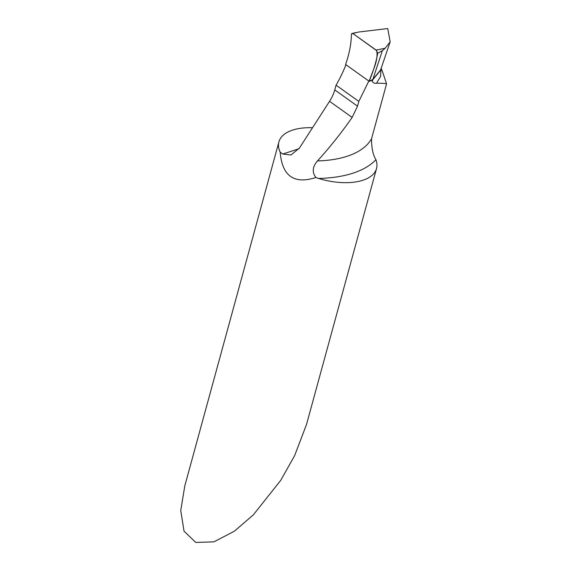 <?xml version="1.0" encoding="UTF-8"?>
<svg xmlns="http://www.w3.org/2000/svg" width="571" height="571" viewBox="0 0 571 571"><rect width="100%" height="100%" fill="white"/><g stroke="black" fill="none" stroke-linecap="round" stroke-linejoin="round"><path stroke-width="0.86" d="M357.525 106.163L334.77 89.918L336.069 85.172L358.824 101.41L357.525 106.163L352.143 117.419C341.18 133.129 329.617 147.632 317.462 160.929C312.458 166.682 311.93 172.214 315.863 177.524C294.044 184.519 282.153 176.075 280.19 152.193A50.598 24.917 -164.7 0 1 278.919 141.829L184.797 485.9L180.743 510.538L184.033 531.166L195.789 542.45L213.954 541.843L234.36 531.194L253.288 514.914L280.796 480.268L294.665 455.558L306.52 424.46L376.532 168.531A50.598 24.917 -164.7 0 1 362.87 180.265A50.598 24.917 -164.7 0 1 318.468 178.438A111.316 54.816 15.3 0 0 375.918 159.709C372.913 154.755 371.464 147.739 371.571 138.667L386.56 83.887L383.013 73.181M315.863 177.524L318.468 178.438M278.919 141.829A50.598 24.917 -164.7 0 1 292.588 130.095A50.598 24.917 -164.7 0 1 312.523 127.733M375.918 159.709A50.598 24.917 -164.7 0 1 376.532 168.531M334.77 89.918A25.302 13.19 -54.5 0 1 329.553 101.295L299.432 148.06L290.953 154.998L282.766 154.034L280.19 152.193M336.069 85.172A88.548 46.165 125.5 0 0 345.733 65.258L345.591 64.459C349.266 54.067 351.208 44.138 351.408 34.653L352.114 33.453L353.271 33.789L354.106 33.097L358.895 31.997L387.738 28.55L390.179 41.84L385.161 48.249L376.111 50.091L353.271 33.789M358.824 101.41L368.566 81.56L372.221 80.068L372.199 81.36C373.227 82.902 374.655 83.53 376.475 83.245C382.078 83.195 385.439 83.409 386.56 83.887M372.356 80.126A98.669 48.585 15.3 0 1 368.566 81.56L372.72 79.526L380.629 69.876L372.72 79.526L369.123 81.26L345.605 64.473L369.123 81.26C373.377 71.189 376.232 61.846 377.681 53.217L382.356 50.662L385.161 48.249M372.199 81.36L382.356 50.662M376.111 50.091L377.681 53.217M351.408 34.653C351.208 44.138 349.266 54.067 345.591 64.459L369.123 81.26C372.899 70.226 378.352 60.669 376.76 50.712L353.271 33.789C352.15 33.132 351.529 33.425 351.408 34.653M352.143 117.419L329.553 101.295M298.968 148.745L282.766 154.034M317.462 160.929A98.669 48.585 15.3 0 0 371.571 138.667M372.549 80.033L380.457 70.383L390 42.318M376.475 83.245L380.572 76.45L381.035 68.67M381.192 68.22L382.955 73.024M352.228 33.425L356.19 32.533"/></g></svg>
